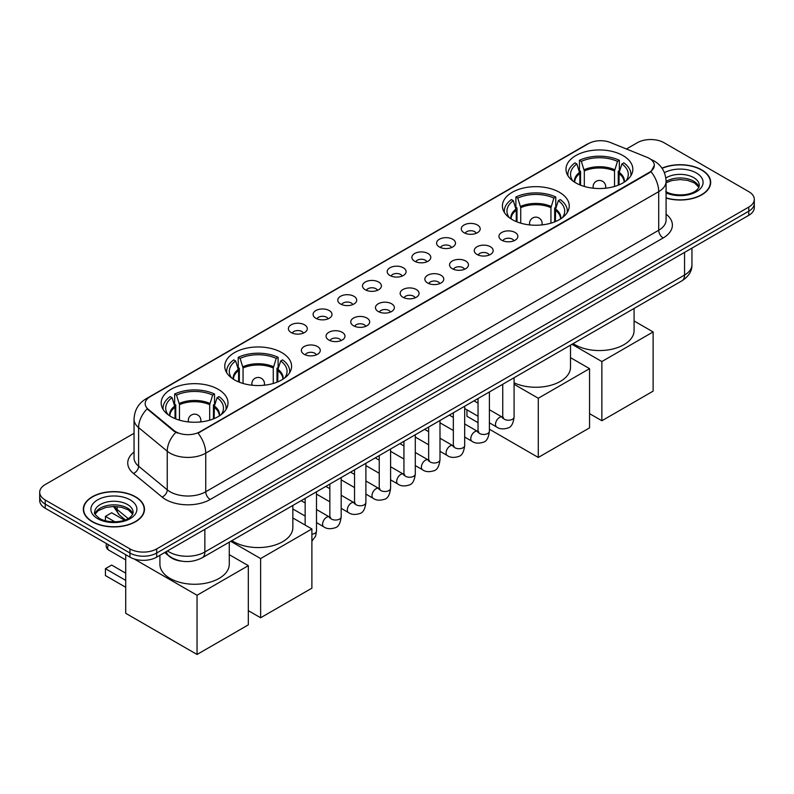 <?xml version="1.0" encoding="UTF-8"?>
<svg xmlns="http://www.w3.org/2000/svg" width="794" height="794" viewBox="0 0 794 794"><rect width="100%" height="100%" fill="white"/><g stroke="black" fill="none" stroke-linecap="round" stroke-linejoin="round"><path stroke-width="1.19" d="M559.462 192.307A33.417 19.294 0 0 0 523.048 188.128A33.417 19.294 0 0 0 502.413 205.944A33.417 19.294 0 0 0 512.199 219.591A33.417 19.294 0 0 0 548.624 223.769A33.417 19.294 0 0 0 569.248 205.944A33.417 19.294 0 0 0 559.462 192.307M281.801 352.615A33.417 19.294 0 0 0 245.376 348.427A33.417 19.294 0 0 0 224.752 366.252A33.417 19.294 0 0 0 234.538 379.899A33.417 19.294 0 0 0 270.952 384.078A33.417 19.294 0 0 0 291.587 366.252A33.417 19.294 0 0 0 281.801 352.615M218.221 389.318A33.417 19.294 0 0 0 181.806 385.14A33.417 19.294 0 0 0 161.172 402.965A33.417 19.294 0 0 0 170.968 416.602A33.417 19.294 0 0 0 207.383 420.78A33.417 19.294 0 0 0 228.007 402.965A33.417 19.294 0 0 0 218.221 389.318M623.032 155.604A33.417 19.294 0 0 0 586.617 151.416A33.417 19.294 0 0 0 565.993 169.241A33.417 19.294 0 0 0 575.779 182.888A33.417 19.294 0 0 0 612.194 187.066A33.417 19.294 0 0 0 632.828 169.241A33.417 19.294 0 0 0 623.032 155.604M464.053 232.721A9.459 5.459 180 0 1 462.177 231.173A9.459 5.459 180 0 1 465.304 224.384A9.459 5.459 180 0 1 477.432 225A9.459 5.459 180 0 1 479.308 231.173A9.459 5.459 180 0 1 464.053 232.721M476.271 233.287A5.677 3.275 0 0 0 474.752 231.689A5.677 3.275 0 0 0 469.165 230.856A5.677 3.275 0 0 0 465.205 233.287M439.35 246.974A9.459 5.459 180 0 1 437.474 245.435A9.459 5.459 180 0 1 440.61 238.647A9.459 5.459 180 0 1 452.729 239.252A9.459 5.459 180 0 1 454.605 245.435A9.459 5.459 180 0 1 439.35 246.974M451.578 247.539A5.677 3.275 0 0 0 450.049 245.951A5.677 3.275 0 0 0 444.461 245.118A5.677 3.275 0 0 0 440.501 247.539M414.657 261.236A9.459 5.459 180 0 1 412.781 259.688A9.459 5.459 180 0 1 415.907 252.909A9.459 5.459 180 0 1 428.026 253.514A9.459 5.459 180 0 1 429.911 259.688A9.459 5.459 180 0 1 414.657 261.236M426.874 261.802A5.677 3.275 0 0 0 425.356 260.204A5.677 3.275 0 0 0 419.768 259.38A5.677 3.275 0 0 0 415.808 261.802M389.953 275.498A9.459 5.459 180 0 1 388.077 273.95A9.459 5.459 180 0 1 391.214 267.161A9.459 5.459 180 0 1 403.332 267.776A9.459 5.459 180 0 1 405.208 273.95A9.459 5.459 180 0 1 389.953 275.498M402.181 276.064A5.677 3.275 0 0 0 400.652 274.466A5.677 3.275 0 0 0 395.065 273.632A5.677 3.275 0 0 0 391.105 276.064M365.26 289.76A9.459 5.459 180 0 1 363.384 288.212A9.459 5.459 180 0 1 366.51 281.423A9.459 5.459 180 0 1 378.629 282.039A9.459 5.459 180 0 1 380.505 288.212A9.459 5.459 180 0 1 365.26 289.76M377.478 290.326A5.677 3.275 0 0 0 375.959 288.728A5.677 3.275 0 0 0 370.371 287.894A5.677 3.275 0 0 0 366.411 290.326M340.557 304.013A9.459 5.459 180 0 1 338.681 302.474A9.459 5.459 180 0 1 341.817 295.686A9.459 5.459 180 0 1 353.935 296.291A9.459 5.459 180 0 1 355.811 302.474A9.459 5.459 180 0 1 340.557 304.013M352.784 304.578A5.677 3.275 0 0 0 351.256 302.99A5.677 3.275 0 0 0 345.668 302.157A5.677 3.275 0 0 0 341.708 304.578M315.863 318.275A9.459 5.459 180 0 1 313.977 316.737A9.459 5.459 180 0 1 317.114 309.948A9.459 5.459 180 0 1 329.232 310.553A9.459 5.459 180 0 1 331.108 316.737A9.459 5.459 180 0 1 315.863 318.275M328.081 318.841A5.677 3.275 0 0 0 326.562 317.243A5.677 3.275 0 0 0 320.965 316.419A5.677 3.275 0 0 0 317.014 318.841M291.16 332.537A9.459 5.459 180 0 1 289.284 330.989A9.459 5.459 180 0 1 292.42 324.21A9.459 5.459 180 0 1 304.539 324.815A9.459 5.459 180 0 1 306.415 330.989A9.459 5.459 180 0 1 291.16 332.537M303.387 333.103A5.677 3.275 0 0 0 301.859 331.505A5.677 3.275 0 0 0 296.271 330.681A5.677 3.275 0 0 0 292.311 333.103M501.729 240.205A9.459 5.459 180 0 1 499.853 238.666A9.459 5.459 180 0 1 502.979 231.878A9.459 5.459 180 0 1 515.098 232.483A9.459 5.459 180 0 1 516.973 238.666A9.459 5.459 180 0 1 501.729 240.205M513.946 240.771A5.677 3.275 0 0 0 512.428 239.183A5.677 3.275 0 0 0 506.84 238.349A5.677 3.275 0 0 0 502.88 240.771M477.025 254.467A9.459 5.459 180 0 1 475.149 252.919A9.459 5.459 180 0 1 478.286 246.14A9.459 5.459 180 0 1 490.404 246.745A9.459 5.459 180 0 1 492.28 252.919A9.459 5.459 180 0 1 477.025 254.467M489.253 255.033A5.677 3.275 0 0 0 487.724 253.435A5.677 3.275 0 0 0 482.137 252.611A5.677 3.275 0 0 0 478.177 255.033M452.332 268.729A9.459 5.459 180 0 1 450.446 267.181A9.459 5.459 180 0 1 453.582 260.392A9.459 5.459 180 0 1 465.701 261.008A9.459 5.459 180 0 1 467.577 267.181A9.459 5.459 180 0 1 452.332 268.729M464.55 269.295A5.677 3.275 0 0 0 463.031 267.697A5.677 3.275 0 0 0 457.433 266.863A5.677 3.275 0 0 0 453.483 269.295M427.629 282.992A9.459 5.459 180 0 1 425.753 281.443A9.459 5.459 180 0 1 428.889 274.655A9.459 5.459 180 0 1 441.007 275.27A9.459 5.459 180 0 1 442.883 281.443A9.459 5.459 180 0 1 427.629 282.992M439.856 283.557A5.677 3.275 0 0 0 438.328 281.959A5.677 3.275 0 0 0 432.74 281.126A5.677 3.275 0 0 0 428.78 283.557M402.925 297.244A9.459 5.459 180 0 1 401.049 295.705A9.459 5.459 180 0 1 404.186 288.917A9.459 5.459 180 0 1 416.304 289.522A9.459 5.459 180 0 1 418.18 295.705A9.459 5.459 180 0 1 402.925 297.244M415.153 297.81A5.677 3.275 0 0 0 413.634 296.222A5.677 3.275 0 0 0 408.037 295.388A5.677 3.275 0 0 0 404.086 297.81M378.232 311.506A9.459 5.459 180 0 1 376.356 309.958A9.459 5.459 180 0 1 379.482 303.179A9.459 5.459 180 0 1 391.601 303.784A9.459 5.459 180 0 1 393.487 309.958A9.459 5.459 180 0 1 378.232 311.506M390.45 312.072A5.677 3.275 0 0 0 388.931 310.474A5.677 3.275 0 0 0 383.343 309.65A5.677 3.275 0 0 0 379.383 312.072M353.529 325.768A9.459 5.459 180 0 1 351.653 324.22A9.459 5.459 180 0 1 354.789 317.431A9.459 5.459 180 0 1 366.907 318.047A9.459 5.459 180 0 1 368.783 324.22A9.459 5.459 180 0 1 353.529 325.768M365.756 326.334A5.677 3.275 0 0 0 364.228 324.736A5.677 3.275 0 0 0 358.64 323.902A5.677 3.275 0 0 0 354.68 326.334M328.835 340.031A9.459 5.459 180 0 1 326.959 338.482A9.459 5.459 180 0 1 330.086 331.694A9.459 5.459 180 0 1 342.204 332.309A9.459 5.459 180 0 1 344.08 338.482A9.459 5.459 180 0 1 328.835 340.031M341.053 340.596A5.677 3.275 0 0 0 339.534 338.998A5.677 3.275 0 0 0 333.946 338.165A5.677 3.275 0 0 0 329.986 340.596M304.132 354.283A9.459 5.459 180 0 1 302.256 352.744A9.459 5.459 180 0 1 305.392 345.956A9.459 5.459 180 0 1 317.511 346.561A9.459 5.459 180 0 1 319.387 352.744A9.459 5.459 180 0 1 304.132 354.283M316.359 354.849A5.677 3.275 0 0 0 314.831 353.261A5.677 3.275 0 0 0 309.243 352.427A5.677 3.275 0 0 0 305.283 354.849M647.07 157.331A17.021 9.826 180 0 1 649.343 158.433A17.021 9.826 180 0 1 654.325 165.38A17.021 9.826 180 0 1 649.343 172.328L199.939 431.787A17.021 9.826 180 0 1 173.965 430.477L148.26 409.277A17.021 9.826 180 0 1 145.173 403.64A17.021 9.826 180 0 1 150.165 396.692L588.553 143.595A17.021 9.826 180 0 1 610.358 142.493L647.07 157.331M181.707 561.179A18.917 10.918 180 0 1 169.747 556.713L164.676 552.535M666.087 198.063A30.579 17.657 0 0 0 710.68 182.372A30.579 17.657 0 0 0 701.727 169.886A30.579 17.657 0 0 0 661.978 168.149M135.516 496.786A30.579 17.657 0 0 0 102.198 492.955A30.579 17.657 0 0 0 83.32 509.262A30.579 17.657 0 0 0 92.273 521.747A30.579 17.657 0 0 0 125.601 525.578A30.579 17.657 0 0 0 144.478 509.262A30.579 17.657 0 0 0 135.516 496.786M654.325 165.38L650.991 171.643L649.343 172.834L198.024 433.157A22.063 12.744 60 0 1 205.735 453.156A25.219 14.56 180 0 1 170.075 453.156A25.219 14.56 180 0 1 167.246 451.21L138.603 427.589A25.219 14.56 180 0 1 134.047 419.242L134.047 457.85A25.219 14.56 0 0 0 138.603 466.197L167.246 489.819A25.219 14.56 0 0 0 170.075 491.764A25.219 14.56 0 0 0 205.735 491.764L658.702 230.25A25.219 14.56 0 0 0 666.087 219.948L666.087 181.34A25.219 14.56 180 0 1 658.702 191.642A22.063 12.744 -120 0 0 650.991 171.643M134.047 433.286L45.238 484.558A18.917 10.918 0 0 0 39.7 492.28L39.7 500.518A18.917 10.918 0 0 0 45.238 508.239L129.948 557.14L129.948 553.021A18.917 10.918 0 0 0 156.696 553.021L748.762 211.204A18.917 10.918 0 0 0 754.3 203.482A18.917 10.918 0 0 1 748.762 211.204L156.696 553.021A18.917 10.918 0 0 1 129.948 553.021L45.238 504.121L129.948 553.021L129.948 548.902A18.917 10.918 0 0 0 156.696 548.902L748.762 207.085A18.917 10.918 0 0 0 754.3 199.363A18.917 10.918 0 0 0 748.762 191.642L664.052 142.731A18.917 10.918 0 0 0 637.304 142.731L626.446 148.994M39.7 496.399A18.917 10.918 0 0 0 45.238 504.121A18.917 10.918 0 0 1 39.7 496.399M177.787 433.157L173.965 431.221L147.108 408.87A22.063 14.758 129.5 0 0 138.603 427.589L138.603 466.197A6.302 4.218 -50.5 0 1 133.442 473.442A31.522 18.202 180 0 1 134.047 452.074M39.7 492.28A18.917 10.918 0 0 0 45.238 500.002L129.948 548.902M129.948 557.14A18.917 10.918 0 0 0 156.696 557.14L748.762 215.323A18.917 10.918 0 0 0 754.3 207.601L754.3 199.363M666.087 197.855A30.261 17.468 0 0 0 710.362 182.372A30.261 17.468 0 0 0 701.499 170.015A30.261 17.468 0 0 0 662.097 168.328M92.501 521.618A30.261 17.468 0 0 0 125.482 525.41A30.261 17.468 0 0 0 144.161 509.262A30.261 17.468 0 0 0 135.298 496.915A30.261 17.468 0 0 0 102.317 493.124A30.261 17.468 0 0 0 83.638 509.262A30.261 17.468 0 0 0 92.501 521.618M579.848 184.883L579.848 173.529L576.881 163.961A28.882 16.674 0 0 0 572.146 179.891A28.882 16.674 0 0 0 572.871 180.972M580.573 185.181L580.573 171.246L579.461 170.591L579.461 160.299A31.522 18.202 0 0 1 619.36 160.299L617.474 161.39A28.882 16.674 0 0 0 581.337 161.39L584.305 170.958L584.305 186.451M614.516 186.451L614.516 170.958L617.474 161.39M573.159 343.613A34.678 20.019 0 0 0 574.886 344.685A34.678 20.019 0 0 0 612.68 349.032A34.678 20.019 0 0 0 634.088 330.532L634.088 308.439M619.36 160.299L619.36 170.591L618.238 171.246L618.238 185.181M576.881 163.961L574.995 162.869A31.522 18.202 0 0 0 567.879 174.392A31.522 18.202 0 0 0 567.978 175.792M581.337 161.39L579.461 160.299M630.843 175.792A31.522 18.202 0 0 0 630.932 174.392A31.522 18.202 0 0 0 623.816 162.869L621.93 163.961L619.181 172.318L618.973 184.883M625.94 180.972A28.882 16.674 0 0 0 626.664 179.891A28.882 16.674 0 0 0 621.93 163.961M601.862 420.751L601.862 361.548L653.125 331.942L653.125 391.144L601.862 420.751L589.555 413.644M601.862 361.548L571.978 344.298M634.088 320.955L653.125 331.942M516.269 221.586L516.269 210.231L513.301 200.664A28.882 16.674 0 0 0 508.567 216.593A28.882 16.674 0 0 0 509.301 217.675M517.003 221.883L517.003 207.949L515.882 207.303L515.882 197.001A31.522 18.202 0 0 1 555.78 197.001L553.894 198.093A28.882 16.674 0 0 0 517.767 198.093L520.725 207.661L520.725 223.154M550.937 223.154L550.937 207.661L553.894 198.093M514.085 382.827A34.678 20.019 0 0 0 550.808 385.298A34.678 20.019 0 0 0 570.509 367.235L570.509 345.142M555.78 197.001L555.78 207.303L554.659 207.949L554.659 221.883M513.301 200.664L511.425 199.582A31.522 18.202 0 0 0 504.309 211.095A31.522 18.202 0 0 0 504.398 212.494M517.767 198.093L515.882 197.001M567.263 212.494A31.522 18.202 0 0 0 567.353 211.095A31.522 18.202 0 0 0 560.236 199.582L558.361 200.664L555.601 209.02L555.393 221.586M562.36 217.675A28.882 16.674 0 0 0 563.095 216.593A28.882 16.674 0 0 0 558.361 200.664M538.282 457.453L538.282 398.251L589.555 368.654L589.555 427.857L538.282 457.453L489.392 429.226M478.038 422.676L466.951 416.274L466.951 409.853M538.282 398.251L514.085 384.286M570.509 357.657L589.555 368.654M238.607 381.894L238.607 370.54L235.639 360.972A28.882 16.674 0 0 0 230.905 376.902A28.882 16.674 0 0 0 231.64 377.984M239.341 382.192L239.341 368.257L238.22 367.602L238.22 357.31A31.522 18.202 0 0 1 278.118 357.31L276.233 358.402A28.882 16.674 0 0 0 240.106 358.402L243.063 367.969L243.063 383.462M273.275 383.462L273.275 367.969L276.233 358.402M231.917 540.625A34.678 20.019 0 0 0 233.644 541.697A34.678 20.019 0 0 0 271.439 546.044A34.678 20.019 0 0 0 292.847 527.544L292.847 505.45M278.118 357.31L278.118 367.602L276.997 368.257L276.997 382.192M235.639 360.972L233.764 359.881A31.522 18.202 0 0 0 226.647 371.403A31.522 18.202 0 0 0 226.737 372.803M240.106 358.402L238.22 357.31M289.602 372.803A31.522 18.202 0 0 0 289.691 371.403A31.522 18.202 0 0 0 282.575 359.881L280.699 360.972L277.94 369.329L277.731 381.894M284.699 377.984A28.882 16.674 0 0 0 285.433 376.902A28.882 16.674 0 0 0 280.699 360.972M260.621 617.762L260.621 558.559L311.893 528.963L311.893 588.165L260.621 617.762L248.314 610.655M260.621 558.559L230.746 541.309M292.847 517.966L311.893 528.963M175.027 418.597L175.027 407.243L172.07 397.675A28.882 16.674 0 0 0 167.335 413.605A28.882 16.674 0 0 0 168.06 414.686M175.762 418.895L175.762 404.96L174.64 404.315L174.64 394.013A31.522 18.202 0 0 1 214.539 394.013L212.663 395.104A28.882 16.674 0 0 0 176.526 395.104L179.484 404.672L179.484 420.165M209.695 420.165L209.695 404.672L212.663 395.104M159.912 555.284L159.912 564.246A34.678 20.019 0 0 0 170.075 578.409A34.678 20.019 0 0 0 207.859 582.746A34.678 20.019 0 0 0 229.268 564.246L229.268 542.163M214.539 394.013L214.539 404.315L213.427 404.96L213.427 418.895M172.07 397.675L170.184 396.593A31.522 18.202 0 0 0 163.068 408.106A31.522 18.202 0 0 0 163.157 409.515M176.526 395.104L174.64 394.013M226.022 409.515A31.522 18.202 0 0 0 226.121 408.106A31.522 18.202 0 0 0 219.005 396.593L217.119 397.675L214.37 406.032L214.152 418.597M221.129 414.686A28.882 16.674 0 0 0 221.854 413.605A28.882 16.674 0 0 0 217.119 397.675M125.71 587.282L105.423 575.571L105.423 568.673L125.71 580.384M197.041 654.464L197.041 595.262L248.314 565.665L248.314 624.868L197.041 654.464L125.71 613.286L125.71 554.698M197.041 595.262L134.226 558.996M229.268 554.669L248.314 565.665M105.423 568.673L111.666 565.07L125.71 573.179M124.489 520.169L111.666 512.765L105.423 516.368L114.892 521.837M105.423 516.368L105.423 520.804M148.26 409.277L148.26 410.032M173.965 430.477L173.965 431.221M199.939 431.787L199.939 432.293M649.343 172.328L649.343 172.834M210.202 499.486A6.302 3.642 60 0 1 205.735 491.764L205.735 453.156L658.702 191.642L658.702 230.25A6.302 3.642 60 0 0 663.159 237.972L210.202 499.486A31.522 18.202 180 0 1 165.618 499.486A31.522 18.202 180 0 1 162.085 497.054L133.442 473.442M666.087 181.34C665.66 172.268 661.68 165.47 654.127 160.944L650.951 159.395A22.063 10.332 112 0 0 650.653 159.286M148.289 397.983A22.063 12.744 -120 0 0 145.997 398.846C138.454 403.372 134.474 410.17 134.047 419.242M145.997 398.846L586.697 144.409A22.063 12.744 60 0 1 588.374 143.694M175.841 432.393A22.063 14.758 129.5 0 0 167.246 451.21L167.246 489.819A6.302 4.218 -50.5 0 1 162.085 497.054M666.087 214.182A31.522 18.202 180 0 1 663.159 237.972M156.696 548.902L156.696 557.14M748.762 207.085L748.762 215.323M45.238 500.002L45.238 508.239M167.484 550.917A25.219 14.56 0 0 0 169.182 551.999A25.219 14.56 0 0 0 204.852 551.999L684.557 275.032A25.219 14.56 0 0 0 691.951 264.739C692.13 270.992 688.795 276.352 681.947 280.808L202.232 557.765A12.615 7.285 60 0 0 204.852 551.999L204.852 529.34M684.557 252.383L684.557 275.032A12.615 7.285 60 0 1 681.947 280.808M166.462 551.502A12.615 8.436 129.5 0 0 168.665 555.601L164.834 552.445M114.346 506.463A25.219 14.56 0 0 0 117.145 509.48L117.145 506.612M125.323 519.862L119.457 515.028A12.615 8.436 129.5 0 1 117.145 509.48L128.142 518.542M698.998 187.047A19.215 11.096 0 0 0 693.688 181.221A19.215 11.096 0 0 0 666.087 181.469M665.729 191.572C675.605 197.349 697.579 195.741 699.316 185.459A19.215 11.096 0 0 0 693.688 177.618A19.215 11.096 0 0 0 665.848 178.015M666.087 192.902A22.996 13.28 0 0 0 697.39 191.126A22.996 13.28 0 0 0 696.368 172.983A22.996 13.28 0 0 0 664.399 172.665M132.797 513.936A19.215 11.096 0 0 0 127.487 508.11A19.215 11.096 0 0 0 108.192 505.361A19.215 11.096 0 0 0 95.002 513.936M127.487 504.508A19.215 11.096 0 0 0 106.545 502.106A19.215 11.096 0 0 0 94.685 512.358C93.672 512.954 95.29 514.988 99.528 518.472C109.403 524.248 131.377 522.631 133.114 512.358A19.215 11.096 0 0 0 127.487 504.508M97.632 518.661A22.996 13.28 0 0 0 130.166 518.661A22.996 13.28 0 0 0 130.166 499.873A22.996 13.28 0 0 0 97.632 499.873A22.996 13.28 0 0 0 97.632 518.661M579.848 173.529A24.713 14.272 0 0 0 574.687 182.223M614.516 170.958A24.713 14.272 0 0 0 584.305 170.958M579.63 172.318A25.011 14.441 0 0 0 574.449 182.074M614.725 169.747A25.011 14.441 0 0 0 584.096 169.747M624.372 182.074A25.011 14.441 0 0 0 619.181 172.318M624.124 182.223A24.713 14.272 0 0 0 618.973 173.529M593.664 188.247A6.302 3.642 180 0 1 593.098 186.749L593.098 188.188M605.713 188.188L605.713 186.749A6.302 3.642 180 0 1 605.147 188.247M516.269 210.231A24.713 14.272 0 0 0 511.118 218.936M550.937 207.661A24.713 14.272 0 0 0 520.725 207.661M516.06 209.02A25.011 14.441 0 0 0 510.87 218.777M551.145 206.45A25.011 14.441 0 0 0 520.517 206.45M560.792 218.777A25.011 14.441 0 0 0 555.601 209.02M560.544 218.936A24.713 14.272 0 0 0 555.393 210.231M530.084 224.95A6.302 3.642 180 0 1 529.529 223.451L529.529 224.891M542.133 224.891L542.133 223.451A6.302 3.642 180 0 1 541.577 224.95M238.607 370.54A24.713 14.272 0 0 0 233.456 379.244M273.275 367.969A24.713 14.272 0 0 0 243.063 367.969M238.399 369.329A25.011 14.441 0 0 0 233.208 379.085M273.483 366.759A25.011 14.441 0 0 0 242.855 366.759M283.13 379.085A25.011 14.441 0 0 0 277.94 369.329M282.882 379.244A24.713 14.272 0 0 0 277.731 370.54M252.423 385.259A6.302 3.642 180 0 1 251.867 383.76L251.867 385.199M264.471 385.199L264.471 383.76A6.302 3.642 180 0 1 263.916 385.259M175.027 407.243A24.713 14.272 0 0 0 169.876 415.947M209.695 404.672A24.713 14.272 0 0 0 179.484 404.672M174.819 406.032A25.011 14.441 0 0 0 169.628 415.788M209.904 403.461A25.011 14.441 0 0 0 179.275 403.461M219.551 415.788A25.011 14.441 0 0 0 214.37 406.032M219.313 415.947A24.713 14.272 0 0 0 214.152 407.243M188.853 421.961A6.302 3.642 180 0 1 188.287 420.463L188.287 421.902M200.902 421.902L200.902 420.463A6.302 3.642 180 0 1 200.336 421.961M108.45 544.734A5.042 2.908 120 0 0 107.656 547.771A5.042 2.908 120 0 0 108.699 550.083L125.71 559.909M514.085 377.726L514.085 416.939A5.677 3.275 180 0 1 512.17 419.401A5.677 3.275 180 0 1 504.398 419.252A5.677 3.275 180 0 1 502.741 416.939L502.552 418.16L503.068 417.743M514.085 416.939C513.311 423.53 511.267 427.212 507.962 427.986C503.277 429.435 499.505 429.107 496.657 427.003A5.677 3.275 -60 0 1 495.793 422.458A5.677 3.275 -60 0 1 499.495 417.455A5.677 3.275 -60 0 1 499.744 417.316A5.677 3.275 -60 0 1 502.334 417.178L503.485 417.624M489.392 391.978L489.392 431.202A5.677 3.275 180 0 1 487.466 433.653A5.677 3.275 180 0 1 479.705 433.514A5.677 3.275 180 0 1 478.038 431.202L477.859 432.422L478.365 432.005M489.392 431.202C488.608 437.792 486.573 441.474 483.268 442.238C478.584 443.687 474.812 443.37 471.964 441.266A5.677 3.275 -60 0 1 471.09 436.71A5.677 3.275 -60 0 1 474.802 431.718A5.677 3.275 -60 0 1 475.05 431.579A5.677 3.275 -60 0 1 477.631 431.43L478.782 431.886M464.689 406.24L464.689 445.464A5.677 3.275 180 0 1 462.763 447.915A5.677 3.275 180 0 1 455.002 447.776A5.677 3.275 180 0 1 453.344 445.464L453.156 446.685L453.662 446.268M464.689 445.464C463.914 452.044 461.87 455.726 458.565 456.5C453.88 457.949 450.109 457.622 447.26 455.518A5.677 3.275 -60 0 1 446.387 450.972A5.677 3.275 -60 0 1 450.099 445.97A5.677 3.275 -60 0 1 450.347 445.841A5.677 3.275 -60 0 1 452.937 445.692L454.089 446.149M439.995 420.502L439.995 459.716A5.677 3.275 180 0 1 438.07 462.177A5.677 3.275 180 0 1 430.308 462.039A5.677 3.275 180 0 1 428.641 459.716L428.462 460.947L428.968 460.52M439.995 459.716C439.211 466.306 437.176 469.988 433.871 470.763C429.177 472.212 425.415 471.884 422.567 469.78A5.677 3.275 -60 0 1 421.693 465.234A5.677 3.275 -60 0 1 425.395 460.232A5.677 3.275 -60 0 1 425.653 460.093A5.677 3.275 -60 0 1 428.234 459.954L429.385 460.411M415.292 434.765L415.292 473.978A5.677 3.275 180 0 1 413.366 476.44A5.677 3.275 180 0 1 405.605 476.291A5.677 3.275 180 0 1 403.938 473.978L403.759 475.209L404.265 474.782M415.292 473.978C414.518 480.569 412.473 484.251 409.168 485.025C404.483 486.474 400.712 486.146 397.863 484.042A5.677 3.275 -60 0 1 396.99 479.497A5.677 3.275 -60 0 1 400.702 474.494A5.677 3.275 -60 0 1 400.95 474.355A5.677 3.275 -60 0 1 403.541 474.217L404.692 474.663M390.588 449.017L390.588 488.241A5.677 3.275 180 0 1 388.673 490.692A5.677 3.275 180 0 1 380.902 490.553A5.677 3.275 180 0 1 379.244 488.241L379.066 489.461L379.572 489.044M390.588 488.241C389.814 494.831 387.77 498.513 384.475 499.277C379.78 500.726 376.019 500.409 373.16 498.304A5.677 3.275 -60 0 1 372.297 493.759A5.677 3.275 -60 0 1 375.999 488.757A5.677 3.275 -60 0 1 376.257 488.618A5.677 3.275 -60 0 1 378.837 488.469L379.989 488.925M365.895 463.279L365.895 502.503A5.677 3.275 180 0 1 363.97 504.954A5.677 3.275 180 0 1 356.208 504.815A5.677 3.275 180 0 1 354.541 502.503L354.362 503.724L354.868 503.307M365.895 502.503C365.111 509.083 363.076 512.765 359.771 513.539C355.087 514.988 351.315 514.661 348.467 512.557A5.677 3.275 -60 0 1 347.593 508.011A5.677 3.275 -60 0 1 351.305 503.009A5.677 3.275 -60 0 1 351.553 502.88A5.677 3.275 -60 0 1 354.144 502.731L355.295 503.188M341.192 477.541L341.192 516.755A5.677 3.275 180 0 1 339.276 519.216A5.677 3.275 180 0 1 331.505 519.077A5.677 3.275 180 0 1 329.847 516.755L329.659 517.986L330.175 517.569M341.192 516.755C340.418 523.345 338.373 527.027 335.068 527.802C330.383 529.251 326.622 528.923 323.763 526.819A5.677 3.275 -60 0 1 322.9 522.273A5.677 3.275 -60 0 1 326.602 517.271A5.677 3.275 -60 0 1 326.86 517.132A5.677 3.275 -60 0 1 329.441 516.993L330.592 517.45M316.498 491.804L316.498 531.017A5.677 3.275 180 0 1 314.573 533.479A5.677 3.275 180 0 1 311.893 534.233M586.697 144.409L590.746 142.523M202.232 557.765C192.088 562.867 181.945 562.867 171.792 557.765L168.665 555.601M691.951 264.739L691.951 248.115M119.457 515.028L113.453 506.463M698.909 187.265L694.472 182.948L687.713 180.397L680.081 179.563L671.952 180.526L666.087 182.749M710.362 184.903L710.362 182.372M132.707 514.155L128.271 509.847L121.512 507.297L113.879 506.463L105.751 507.426L98.158 510.721L95.091 514.155M144.161 511.793L144.161 509.262M83.638 511.793L83.638 509.262M567.879 175.643L567.879 174.392M630.932 175.643L630.932 174.392M605.713 186.749A6.302 6.302 0 0 0 596.254 181.29A6.302 6.302 0 0 0 593.098 186.749M504.309 212.345L504.309 211.095M567.353 212.345L567.353 211.095M542.133 223.451A6.302 6.302 0 0 0 532.675 217.993A6.302 6.302 0 0 0 529.529 223.451M226.647 372.654L226.647 371.403M289.691 372.654L289.691 371.403M264.471 383.76A6.302 6.302 0 0 0 255.013 378.301A6.302 6.302 0 0 0 251.867 383.76M163.068 409.357L163.068 408.106M226.121 409.357L226.121 408.106M200.902 420.463A6.302 6.302 0 0 0 191.443 415.004A6.302 6.302 0 0 0 188.287 420.463M106.614 543.672A5.042 5.042 0 0 0 108.699 550.083M496.657 427.003L489.392 422.805M478.038 416.255L464.689 408.543M502.741 384.276L502.741 416.939M502.334 417.178L489.392 409.704M478.038 403.144L474.048 400.841M471.964 441.266L464.689 437.067M453.344 430.507L439.995 422.805M478.038 398.538L478.038 431.202M477.631 431.43L464.689 423.956M453.344 417.406L449.344 415.103M447.26 455.518L439.995 451.32M428.641 444.769L415.292 437.067M453.344 412.791L453.344 445.464M452.937 445.692L439.995 438.219M428.641 431.668L424.641 429.356M422.567 469.78L415.292 465.582M403.938 459.031L390.588 451.32M428.641 427.053L428.641 459.716M428.234 459.954L415.292 452.481M403.938 445.93L399.948 443.618M397.863 484.042L390.588 479.844M379.244 473.293L365.895 465.582M403.938 441.315L403.938 473.978M403.541 474.217L390.588 466.743M379.244 460.183L375.244 457.88M373.16 498.304L365.895 494.106M354.541 487.556L341.192 479.844M379.244 455.577L379.244 488.241M378.837 488.469L365.895 480.995M354.541 474.445L350.551 472.142M348.467 512.557L341.192 508.359M329.847 501.808L316.498 494.106M354.541 469.83L354.541 502.503M354.144 502.731L341.192 495.258M329.847 488.707L325.848 486.394M323.763 526.819L316.498 522.621M305.144 516.07L292.847 508.974M329.847 484.092L329.847 516.755M329.441 516.993L316.498 509.52M305.144 502.969L301.154 500.657M305.144 498.354L305.144 525.062M311.893 541.161L315.625 536.149L316.498 531.017"/></g></svg>
